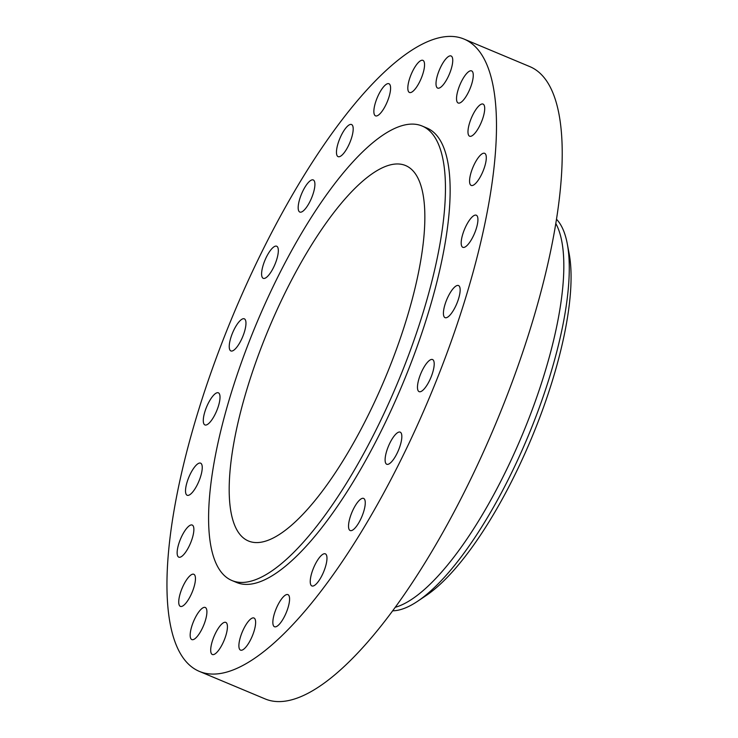<?xml version="1.0" encoding="UTF-8"?>
<svg xmlns="http://www.w3.org/2000/svg" width="738" height="738" viewBox="0 0 738 738"><rect width="100%" height="100%" fill="white"/><g stroke="black" fill="none" stroke-linecap="round" stroke-linejoin="round"><path stroke-width="1.11" d="M418.243 390.891A17.408 5.406 -67.3 0 0 419.11 391.647A17.408 5.406 -67.3 0 0 430.116 379.314A17.408 5.406 -67.3 0 0 433.427 360.301A17.408 5.406 -67.3 0 0 432.56 359.544A17.408 5.406 -67.3 0 0 421.564 371.878A17.408 5.406 -67.3 0 0 418.243 390.891M444.193 316.897A17.408 5.406 -67.3 0 0 445.069 317.654A17.408 5.406 -67.3 0 0 456.066 305.32A17.408 5.406 -67.3 0 0 459.377 286.307A17.408 5.406 -67.3 0 0 458.51 285.551A17.408 5.406 -67.3 0 0 447.514 297.884A17.408 5.406 -67.3 0 0 444.193 316.897M461.96 246.566A17.408 5.406 -67.3 0 0 462.837 247.322A17.408 5.406 -67.3 0 0 473.833 234.979A17.408 5.406 -67.3 0 0 477.154 215.966A17.408 5.406 -67.3 0 0 476.278 215.21A17.408 5.406 -67.3 0 0 465.281 227.553A17.408 5.406 -67.3 0 0 461.96 246.566M470.337 184.675A17.408 5.406 -67.3 0 0 471.213 185.432A17.408 5.406 -67.3 0 0 482.209 173.089A17.408 5.406 -67.3 0 0 485.521 154.076A17.408 5.406 -67.3 0 0 484.654 153.319A17.408 5.406 -67.3 0 0 473.658 165.663A17.408 5.406 -67.3 0 0 470.337 184.675M468.75 135.451A17.408 5.406 -67.3 0 0 469.617 136.207A17.408 5.406 -67.3 0 0 480.623 123.864A17.408 5.406 -67.3 0 0 483.934 104.851A17.408 5.406 -67.3 0 0 483.067 104.095A17.408 5.406 -67.3 0 0 472.071 116.438A17.408 5.406 -67.3 0 0 468.75 135.451M457.302 102.25A17.408 5.406 -67.3 0 0 458.178 103.006A17.408 5.406 -67.3 0 0 469.174 90.663A17.408 5.406 -67.3 0 0 472.495 71.651A17.408 5.406 -67.3 0 0 471.619 70.894A17.408 5.406 -67.3 0 0 460.623 83.237A17.408 5.406 -67.3 0 0 457.302 102.25M436.785 87.333A17.408 5.406 -67.3 0 0 437.652 88.09A17.408 5.406 -67.3 0 0 448.658 75.746A17.408 5.406 -67.3 0 0 451.97 56.734A17.408 5.406 -67.3 0 0 451.103 55.977A17.408 5.406 -67.3 0 0 440.097 68.32A17.408 5.406 -67.3 0 0 436.785 87.333M408.584 91.706A17.408 5.406 -67.3 0 0 409.461 92.471A17.408 5.406 -67.3 0 0 420.457 80.128A17.408 5.406 -67.3 0 0 423.778 61.116A17.408 5.406 -67.3 0 0 422.902 60.359A17.408 5.406 -67.3 0 0 411.905 72.702A17.408 5.406 -67.3 0 0 408.584 91.706M374.636 115.091A17.408 5.406 -67.3 0 0 375.504 115.848A17.408 5.406 -67.3 0 0 386.5 103.514A17.408 5.406 -67.3 0 0 389.821 84.501A17.408 5.406 -67.3 0 0 388.944 83.745A17.408 5.406 -67.3 0 0 377.948 96.078A17.408 5.406 -67.3 0 0 374.636 115.091M337.238 155.884A17.408 5.406 -67.3 0 0 338.105 156.641A17.408 5.406 -67.3 0 0 349.111 144.297A17.408 5.406 -67.3 0 0 352.423 125.294A17.408 5.406 -67.3 0 0 351.556 124.528A17.408 5.406 -67.3 0 0 340.55 136.871A17.408 5.406 -67.3 0 0 337.238 155.884M298.945 211.299A17.408 5.406 -67.3 0 0 299.822 212.064A17.408 5.406 -67.3 0 0 310.818 199.721A17.408 5.406 -67.3 0 0 314.139 180.709A17.408 5.406 -67.3 0 0 313.263 179.952A17.408 5.406 -67.3 0 0 302.266 192.295A17.408 5.406 -67.3 0 0 298.945 211.299M262.377 277.571A17.408 5.406 -67.3 0 0 263.245 278.327A17.408 5.406 -67.3 0 0 274.241 265.994A17.408 5.406 -67.3 0 0 277.562 246.981A17.408 5.406 -67.3 0 0 276.685 246.224A17.408 5.406 -67.3 0 0 265.689 258.558A17.408 5.406 -67.3 0 0 262.377 277.571M230.007 350.181A17.408 5.406 -67.3 0 0 230.883 350.937A17.408 5.406 -67.3 0 0 241.879 338.594A17.408 5.406 -67.3 0 0 245.191 319.582A17.408 5.406 -67.3 0 0 244.324 318.825A17.408 5.406 -67.3 0 0 233.328 331.168A17.408 5.406 -67.3 0 0 230.007 350.181M204.057 424.175A17.408 5.406 -67.3 0 0 204.933 424.931A17.408 5.406 -67.3 0 0 215.93 412.588A17.408 5.406 -67.3 0 0 219.241 393.575A17.408 5.406 -67.3 0 0 218.374 392.819A17.408 5.406 -67.3 0 0 207.378 405.162A17.408 5.406 -67.3 0 0 204.057 424.175M186.29 494.506A17.408 5.406 -67.3 0 0 187.157 495.263A17.408 5.406 -67.3 0 0 198.162 482.929A17.408 5.406 -67.3 0 0 201.474 463.916A17.408 5.406 -67.3 0 0 200.607 463.16A17.408 5.406 -67.3 0 0 189.601 475.503A17.408 5.406 -67.3 0 0 186.29 494.506M177.913 556.397A17.408 5.406 -67.3 0 0 178.781 557.153A17.408 5.406 -67.3 0 0 189.786 544.819A17.408 5.406 -67.3 0 0 193.098 525.807A17.408 5.406 -67.3 0 0 192.231 525.05A17.408 5.406 -67.3 0 0 181.234 537.384A17.408 5.406 -67.3 0 0 177.913 556.397M385.882 463.501A17.408 5.406 -67.3 0 0 386.749 464.257A17.408 5.406 -67.3 0 0 397.745 451.914A17.408 5.406 -67.3 0 0 401.066 432.902A17.408 5.406 -67.3 0 0 400.19 432.145A17.408 5.406 -67.3 0 0 389.194 444.488A17.408 5.406 -67.3 0 0 385.882 463.501M349.305 529.773A17.408 5.406 -67.3 0 0 350.172 530.53A17.408 5.406 -67.3 0 0 361.177 518.187A17.408 5.406 -67.3 0 0 364.489 499.174A17.408 5.406 -67.3 0 0 363.622 498.418A17.408 5.406 -67.3 0 0 352.616 510.761A17.408 5.406 -67.3 0 0 349.305 529.773M311.012 585.188A17.408 5.406 -67.3 0 0 311.888 585.944A17.408 5.406 -67.3 0 0 322.884 573.601A17.408 5.406 -67.3 0 0 326.205 554.598A17.408 5.406 -67.3 0 0 325.329 553.841A17.408 5.406 -67.3 0 0 314.333 566.175A17.408 5.406 -67.3 0 0 311.012 585.188M273.623 625.981A17.408 5.406 -67.3 0 0 274.49 626.737A17.408 5.406 -67.3 0 0 285.486 614.394A17.408 5.406 -67.3 0 0 288.807 595.381A17.408 5.406 -67.3 0 0 287.931 594.625A17.408 5.406 -67.3 0 0 276.934 606.968A17.408 5.406 -67.3 0 0 273.623 625.981M239.666 649.366A17.408 5.406 -67.3 0 0 240.533 650.123A17.408 5.406 -67.3 0 0 251.538 637.78A17.408 5.406 -67.3 0 0 254.85 618.767A17.408 5.406 -67.3 0 0 253.983 618.01A17.408 5.406 -67.3 0 0 242.977 630.353A17.408 5.406 -67.3 0 0 239.666 649.366M211.465 653.739A17.408 5.406 -67.3 0 0 212.341 654.505A17.408 5.406 -67.3 0 0 223.337 642.161A17.408 5.406 -67.3 0 0 226.658 623.149A17.408 5.406 -67.3 0 0 225.782 622.392A17.408 5.406 -67.3 0 0 214.786 634.735A17.408 5.406 -67.3 0 0 211.465 653.739M179.5 605.621A17.408 5.406 -67.3 0 0 180.376 606.378A17.408 5.406 -67.3 0 0 191.373 594.035A17.408 5.406 -67.3 0 0 194.684 575.031A17.408 5.406 -67.3 0 0 193.817 574.275A17.408 5.406 -67.3 0 0 182.821 586.609A17.408 5.406 -67.3 0 0 179.5 605.621M190.948 638.822A17.408 5.406 -67.3 0 0 191.815 639.578A17.408 5.406 -67.3 0 0 202.821 627.245A17.408 5.406 -67.3 0 0 206.133 608.232A17.408 5.406 -67.3 0 0 205.265 607.475A17.408 5.406 -67.3 0 0 194.26 619.809A17.408 5.406 -67.3 0 0 190.948 638.822M392.607 610.824A214.214 66.549 -67.3 0 0 417.57 601.295A214.214 66.549 -67.3 0 0 527.661 437.274A214.214 66.549 -67.3 0 0 567.273 243.752A214.214 66.549 -67.3 0 0 559.736 223.3A214.214 66.549 -67.3 0 0 556.544 219.278M199.352 671.386L265.09 698.904A342.736 106.484 -67.3 0 0 481.665 455.89A342.736 106.484 -67.3 0 0 546.987 81.521A342.736 106.484 -67.3 0 0 529.819 66.614L464.091 39.096A342.736 106.484 -67.3 0 0 247.507 282.11A342.736 106.484 -67.3 0 0 182.185 656.479A342.736 106.484 -67.3 0 0 199.352 671.386A342.736 106.484 -67.3 0 0 415.937 428.372A342.736 106.484 -67.3 0 0 481.25 54.003A342.736 106.484 -67.3 0 0 464.091 39.096M231.889 580.502L236.584 582.466A246.344 76.531 -67.3 0 0 392.247 407.8A246.344 76.531 -67.3 0 0 439.193 138.726A246.344 76.531 -67.3 0 0 426.859 128.006L422.164 126.041A246.344 76.531 -67.3 0 0 266.492 300.707A246.344 76.531 -67.3 0 0 219.546 569.782A246.344 76.531 -67.3 0 0 231.889 580.502A246.344 76.531 -67.3 0 0 387.551 405.835A246.344 76.531 -67.3 0 0 434.507 136.761A246.344 76.531 -67.3 0 0 422.164 126.041M238.236 532.135A203.504 63.219 -67.3 0 0 248.429 540.982A203.504 63.219 -67.3 0 0 377.026 396.693A203.504 63.219 -67.3 0 0 415.808 174.417A203.504 63.219 -67.3 0 0 405.614 165.561A203.504 63.219 -67.3 0 0 277.018 309.849A203.504 63.219 -67.3 0 0 238.236 532.135M395.19 607.309A214.214 66.549 -67.3 0 0 522.227 435.005A214.214 66.549 -67.3 0 0 555.852 223.586M417.57 601.295L426.01 595.631A204.841 63.634 -67.3 0 0 531.277 438.796A204.841 63.634 -67.3 0 0 569.155 253.734L567.273 243.752"/></g></svg>
